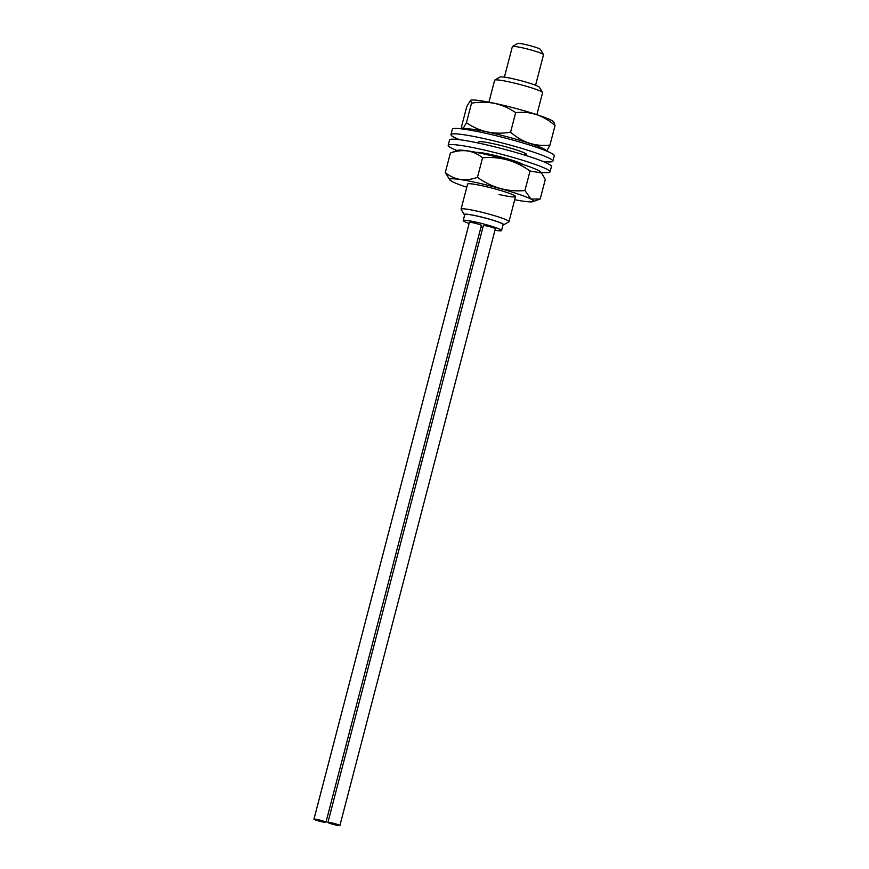<?xml version="1.0" encoding="UTF-8"?>
<svg xmlns="http://www.w3.org/2000/svg" width="869" height="869" viewBox="0 0 869 869"><rect width="100%" height="100%" fill="white"/><g stroke="black" fill="none" stroke-linecap="round" stroke-linejoin="round"><path stroke-width="1.3" d="M512.46 46.502L517.707 43.45A11.764 1.075 14.6 0 1 526.256 44.71A11.764 1.075 14.6 0 1 540.388 49.359L543.483 54.584A16.098 1.466 -165.4 0 0 524.137 48.219A16.098 1.466 -165.4 0 0 512.46 46.502A16.098 1.466 -165.4 0 0 512.352 46.622L504.411 77.135M494.787 80.067L500.044 77.015A20.432 1.868 14.6 0 1 514.882 79.198A20.432 1.868 14.6 0 1 539.432 87.269L542.538 92.505A24.777 2.259 -165.4 0 0 512.775 82.707A24.777 2.259 -165.4 0 0 494.787 80.067A24.777 2.259 -165.4 0 0 494.635 80.241L488.921 102.162M503.01 225.017A20.432 1.868 -165.4 0 0 503.596 224.875A20.432 1.868 -165.4 0 0 479.123 216.457A20.432 1.868 -165.4 0 0 464.209 214.61A20.432 1.868 -165.4 0 0 464.654 215.023M464.209 214.61L461.102 209.386A24.777 2.259 14.6 0 1 461.059 209.157A24.777 2.259 14.6 0 1 479.188 211.623A24.777 2.259 14.6 0 1 509.006 221.638A24.777 2.259 14.6 0 1 508.854 221.812L503.596 224.875M494.972 230.209A19.813 1.814 -165.4 0 0 501.565 230.535A19.813 1.814 -165.4 0 0 477.722 222.518A19.813 1.814 -165.4 0 0 463.21 220.552A19.813 1.814 -165.4 0 0 469.13 223.474M480.991 227.048A19.813 1.814 -165.4 0 0 482.871 227.537M501.565 230.535L503.118 224.571A19.813 1.814 -165.4 0 0 479.275 216.555A19.813 1.814 -165.4 0 0 464.763 214.578L463.21 220.552M536.868 114.654L542.582 92.733A24.777 2.259 -165.4 0 0 542.538 92.505M535.576 85.249L543.516 54.736A16.098 1.466 -165.4 0 0 543.483 54.584M318.488 819.782A6.192 0.565 -165.4 0 0 313.959 819.163A6.192 0.565 -165.4 0 0 321.411 821.672A6.192 0.565 -165.4 0 0 325.94 822.291A6.192 0.565 -165.4 0 0 318.488 819.782M325.94 822.291L481.404 225.473A6.192 0.565 -165.4 0 0 473.953 222.975A6.192 0.565 -165.4 0 0 469.412 222.355L313.959 819.163M332.447 823.041A6.192 0.565 -165.4 0 0 327.917 822.432A6.192 0.565 -165.4 0 0 335.369 824.931A6.192 0.565 -165.4 0 0 339.898 825.55A6.192 0.565 -165.4 0 0 332.447 823.041M339.898 825.55L495.363 228.732A6.192 0.565 -165.4 0 0 487.911 226.233A6.192 0.565 -165.4 0 0 483.37 225.614L327.917 822.432M546.536 151.021A43.309 3.954 -165.4 0 0 508.745 137.193A43.309 3.954 -165.4 0 0 462.895 129.036M546.688 151.076L549.958 145.09C535.347 146.742 522.226 142.429 510.581 132.175C494.396 134.967 479.677 131.816 466.436 122.725L462.808 129.025M462.134 128.938L461.656 126.19L466.751 106.659L470.531 100.283L471.519 103.194C487.705 100.391 502.423 103.541 515.665 112.644C530.275 110.993 543.397 115.295 555.041 125.56L553.759 121.877A43.309 3.954 -165.4 0 0 516.208 108.549A43.309 3.954 -165.4 0 0 470.661 100.228A43.309 3.954 -165.4 0 0 470.574 100.272M507.214 138.54A24.777 2.259 -165.4 0 0 506.985 138.486A24.777 2.259 -165.4 0 0 504.346 137.791M549.958 145.09L555.041 125.56M510.581 132.175L515.665 112.644M466.436 122.725L471.519 103.194M523.203 164.589A24.777 2.259 -165.4 0 0 493.885 155.225A24.777 2.259 -165.4 0 0 476.494 152.423M540.898 172.236A52.64 4.812 -165.4 0 0 550.055 171.877A52.64 4.812 -165.4 0 0 486.705 150.587A52.64 4.812 -165.4 0 0 448.176 145.34A52.64 4.812 -165.4 0 0 457.072 150.554M550.055 171.877L551.457 166.5A52.64 4.812 -165.4 0 0 488.106 145.21A52.64 4.812 -165.4 0 0 449.566 139.963L448.176 145.34M523.811 154.823A24.777 2.259 -165.4 0 0 526.495 154.497A24.777 2.259 -165.4 0 0 496.677 144.482A24.777 2.259 -165.4 0 0 478.547 142.016L478.287 143.027M542.821 161.384A52.64 4.812 -165.4 0 0 552.858 161.134A52.64 4.812 -165.4 0 0 489.508 139.844A52.64 4.812 -165.4 0 0 450.968 134.597A52.64 4.812 -165.4 0 0 459.603 139.713M552.858 161.134L554.248 155.757A52.64 4.812 -165.4 0 0 490.909 134.467A52.64 4.812 -165.4 0 0 452.369 129.22L450.968 134.597M514.72 199.718A43.309 3.954 -165.4 0 0 532.979 201.651A43.309 3.954 -165.4 0 0 478.341 183.044A43.309 3.954 -165.4 0 0 449.881 180.013A43.309 3.954 -165.4 0 0 466.772 187.226M540.214 198.979L530.959 199.034L524.93 190.55C507.648 192.103 491.821 187.704 477.472 177.341L482.556 157.81C499.838 156.257 515.665 160.667 530.025 171.019L541.528 172.964L545.298 179.448L540.214 198.979M541.528 172.964L540.703 172.008A43.309 3.954 -165.4 0 0 485.804 154.389A43.309 3.954 -165.4 0 0 457.605 150.359L450.37 153.042C462.59 148.686 473.323 150.283 482.556 157.81M499.121 194.504A24.777 2.259 -165.4 0 0 515.534 196.579A24.777 2.259 -165.4 0 0 484 186.162A24.777 2.259 -165.4 0 0 467.587 184.087L461.059 209.157M524.93 190.55L530.025 171.019M477.472 177.341C465.252 181.697 454.52 180.1 445.286 172.573L450.37 153.042M445.286 172.573L449.881 180.013M509.006 221.638L515.534 196.579M526.212 155.573L526.495 154.497M532.979 201.651L539.171 199.392"/></g></svg>
